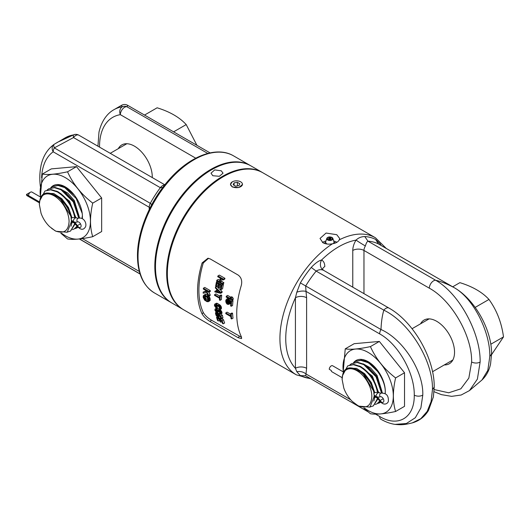 <?xml version="1.0" encoding="UTF-8"?>
<svg xmlns="http://www.w3.org/2000/svg" width="530" height="530" viewBox="0 0 530 530"><rect width="100%" height="100%" fill="white"/><g stroke="black" fill="none" stroke-linecap="round" stroke-linejoin="round"><path stroke-width="0.79" d="M223.315 279.933L224.746 279.105A77.228 44.586 -60 0 1 224.958 278.336L223.521 279.164A79.129 45.686 120 0 0 223.315 279.933L221.056 278.628A79.129 45.686 120 0 0 220.175 282.152L222.434 283.457A79.129 45.686 120 0 0 222.269 284.199L216.671 280.966A79.129 45.686 -60 0 1 216.843 280.224L218.247 279.409L219.804 280.31M223.521 279.164L217.929 275.938L219.367 275.11L224.958 278.336M216.843 280.224L219.46 281.735A79.129 45.686 -60 0 1 220.341 278.217L217.717 276.7A79.129 45.686 -60 0 1 217.929 275.938M208.542 258.302L203.288 262.986A77.228 44.586 -60 0 0 203.288 312.508C205.037 315.443 207.727 317.987 211.344 320.127L241.581 337.299M208.986 291.434A79.129 45.686 120 0 0 208.926 292.275L210.277 291.5A77.228 44.586 -60 0 1 210.337 290.659L204.739 287.426L203.394 288.207L208.986 291.434L210.337 290.659M208.794 292.202L210.125 294.548A77.228 44.586 -60 0 0 210.099 295.641L208.76 296.416L206.574 292.639L203.162 293.183A79.129 45.686 -60 0 1 203.189 292.09L205.746 291.109M210.079 300.497L208.522 301.656L210.079 300.497L210.165 299.907A77.228 44.586 -60 0 1 210.125 298.854L208.78 299.629L208.648 298.9L209.986 298.125L210.125 298.854M208.648 298.9L206.846 296.396L204.467 295.157L203.52 295.409L205.335 294.375L206.402 294.587L208.787 296.098L209.986 298.125M220.175 282.152L221.58 281.337A77.228 44.586 -60 0 1 222.103 279.231M221.58 281.337L223.845 282.642A77.228 44.586 -60 0 0 223.667 283.391L222.269 284.199M222.699 283.947L223.448 284.378A77.228 44.586 -60 0 0 222.587 288.751L221.215 289.546A79.129 45.686 120 0 1 222.05 285.186L223.448 284.378M221.215 289.546L220.5 289.135A79.129 45.686 -60 0 1 221.182 285.511L219.632 284.617A79.129 45.686 120 0 0 219.036 287.764L220.407 286.969A77.228 44.586 -60 0 1 220.732 285.253M219.036 287.764L218.32 287.346A79.129 45.686 -60 0 1 218.916 284.206L217.015 283.106A79.129 45.686 120 0 0 216.333 286.73L217.704 285.935A77.228 44.586 -60 0 1 218.115 283.735M214.915 291.242L216.399 291.606A79.129 45.686 -60 0 1 216.71 289.274L215.352 287.976A79.129 45.686 -60 0 1 215.458 287.267L216.83 286.478L222.136 291.593A77.228 44.586 -60 0 0 222.01 292.534L220.652 293.315L214.835 291.937A79.129 45.686 -60 0 1 214.915 291.242L216.531 290.526M214.584 294.667L219.586 297.555A79.129 45.686 -60 0 1 219.738 295.74L221.096 294.958L221.692 295.303A77.228 44.586 -60 0 0 221.374 299.576L220.029 300.351L219.433 300.006A79.129 45.686 -60 0 1 219.533 298.224L214.537 295.342A79.129 45.686 -60 0 1 214.584 294.667L215.929 293.885L219.711 296.071M221.255 306.718L219.91 307.499L218.075 305.306L215.697 304.041L214.769 304.121L216.578 303.2L217.638 303.505L220.506 305.465L221.401 307.314A77.228 44.586 -60 0 0 221.467 308.241L221.182 308.964L219.837 309.745L221.388 308.692M215.995 304.796L215.18 305.267A79.129 45.686 120 0 0 215.24 306.201L216.584 305.426A77.228 44.586 -60 0 1 216.558 305.048M216.584 305.426L217.366 306.665A77.228 44.586 -60 0 0 217.419 307.274L216.074 308.056A79.129 45.686 120 0 1 216.015 307.44L217.366 306.665M219.771 309.394L221.871 312.104L220.513 312.885A79.129 45.686 120 0 0 220.632 313.68L221.99 312.892L221.772 313.575L219.559 314.403L216.584 312.68L215.034 310.447A79.129 45.686 -60 0 1 214.922 309.652L215.16 308.957L216.949 308.049L218.936 308.917M221.99 312.892A77.228 44.586 -60 0 1 221.871 312.104M220.646 314.23L222.401 315.244A77.228 44.586 -60 0 0 222.911 317.53L222.766 318.172L220.579 318.981L217.598 317.265L215.929 315.098A79.129 45.686 -60 0 1 215.432 312.806L216.22 312.349M221.765 318.749L223.521 319.762A77.228 44.586 -60 0 0 224.627 323.002L223.203 323.823A79.129 45.686 120 0 1 222.123 320.57L223.521 319.762M231.776 300.311L226.177 297.078A79.129 45.686 -60 0 1 226.29 296.21L230.934 298.887L230.219 297.529L231.583 296.74L232.537 297.29L233.246 298.655A77.228 44.586 -60 0 0 233.134 299.529L231.776 300.311A79.129 45.686 120 0 1 231.882 299.437L233.246 298.655M226.29 296.21L227.648 295.422L230.762 297.217M232.995 300.682L231.636 301.464A79.129 45.686 120 0 0 231.246 306.267L232.59 305.492A77.228 44.586 -60 0 1 232.995 300.682L232.06 300.146M231.246 306.267L230.649 305.929A79.129 45.686 -60 0 1 230.967 301.842L229.066 300.742L229.404 302.438A79.129 45.686 120 0 0 229.338 303.286L230.689 302.504A77.228 44.586 -60 0 1 230.749 301.716M230.689 302.504L230.113 303.63L228.768 304.412L230.517 303.14M228.768 304.412L227.185 304.213L226.151 302.895L225.767 301.226A79.129 45.686 -60 0 1 225.833 300.377L226.442 299.225L228.317 298.291M228.536 298.443L227.469 299.059A79.129 45.686 120 0 0 227.383 299.92L228.735 299.139A77.228 44.586 -60 0 1 228.794 298.589M227.953 299.437L227.781 299.94A77.228 44.586 -60 0 0 227.708 300.788L228.748 302.842M225.767 312.932L230.769 315.82A79.129 45.686 -60 0 1 230.63 313.747L231.974 312.972L232.571 313.31A77.228 44.586 -60 0 0 233.014 318.172L231.656 318.954L231.06 318.61A79.129 45.686 -60 0 1 230.835 316.589L225.833 313.7A79.129 45.686 -60 0 1 225.767 312.932L227.118 312.157L230.656 314.197M202.109 313.945A79.129 45.686 120 0 1 197.557 291.056A79.129 45.686 120 0 1 202.109 262.913L207.952 258.236L210.172 258.912L238.149 275.063C241.335 277.462 242.382 280.946 241.276 285.524A79.129 45.686 -60 0 0 236.724 313.667A79.129 45.686 -60 0 0 241.276 336.557L241.587 338.597L238.149 337.709L210.172 321.558C206.554 319.411 203.865 316.874 202.109 313.945L203.288 312.508M332.469 243.78C328.819 244.502 325.632 244.144 322.896 242.707L320.021 238.454L326.063 233.048L336.769 234.697L339.644 238.454L339.286 239.845C338.2 241.872 335.927 243.184 332.469 243.78A79.129 45.686 120 0 0 279.926 338.133A79.129 45.686 120 0 0 279.926 338.61A79.129 45.686 120 0 0 296.31 374.829L183.731 309.838A79.129 45.686 -60 0 1 167.347 273.613A79.129 45.686 -60 0 1 201.884 193.98A79.129 45.686 -60 0 1 262.86 172.78L375.439 237.778A79.129 45.686 120 0 0 339.286 239.845M242.329 183.599L242.515 184.413L238.844 187.547L232.253 186.964L230.49 184.413L232.233 181.876M262.529 172.588A79.129 45.686 120 0 0 262.191 172.389A79.129 45.686 120 0 0 201.215 193.589A79.129 45.686 120 0 0 166.672 273.222A79.129 45.686 120 0 0 183.062 309.447A79.129 45.686 120 0 0 183.4 309.639M183.062 309.447L171.872 302.988A79.129 45.686 -60 0 1 155.482 266.762A79.129 45.686 -60 0 1 190.025 187.13A79.129 45.686 -60 0 1 251.001 165.93L262.191 172.389M221.282 170.812L223.044 173.171L219.367 176.304L212.782 175.721L211.019 173.171L214.696 169.905L221.282 170.812M305.519 375.724L300.364 375.624L296.82 371.735L295.422 368.29A7.91 4.571 0 0 1 306.612 368.29L306.002 373.961C303.266 371.822 300.205 371.079 296.82 371.735M368.025 411.803L305.651 375.796L306.002 373.961L350.734 399.792M296.82 292.202L295.422 297.747A7.91 4.571 180 0 1 306.612 297.747L306.002 291.368C303.107 290.751 300.046 291.03 296.82 292.202L300.364 282.887A77.831 44.937 -60 0 1 311.243 267.445C315.217 263.238 318.649 260.76 321.531 260.031A13.926 8.043 -60 0 1 324.797 266.603A7.91 4.571 180 0 0 322.525 269.346M352.775 287.18L352.775 250.452A13.926 8.043 -60 0 1 356.041 240.103C358.399 237.811 361.308 236.625 364.772 236.546A77.831 44.937 -60 0 1 375.631 239.427L380.335 243.985L381.136 245.489M379.732 244.681L380.335 243.985M380.805 419.184L380.898 419.237A6.015 3.471 120 0 1 379.652 416.487C397.831 427.551 414.612 418.17 414.268 395.175C414.619 372.583 397.818 343.798 379.652 333.887L306.002 291.368L305.651 286.034A75.631 43.665 -60 0 1 316.171 271.095C318.662 269.584 321.067 269.293 323.386 270.227A7.91 6.453 114.7 0 1 321.531 260.031A75.015 43.308 120 0 1 356.041 240.103A7.91 0.351 -148.2 0 0 365.375 245.98C366.157 243.217 367.025 241.62 367.979 241.183L435.647 280.251C459.636 293.845 480.789 333.801 480.12 362.063L477.391 379.102L469.481 390.583L461.173 395.016L451.62 396.354L441.43 394.645L434.043 391.703M432.453 389.583L434.209 387.132C434.706 358.916 413.731 321.849 388.914 308.043L388.914 308.043A6.015 3.471 120 0 0 383.839 310.156C409.822 322.618 433.268 361.241 432.453 389.583L431.115 401.528L427.173 411.412L420.8 418.687L412.327 422.88C404.304 424.841 401.548 425.027 395.009 424.378L393.975 424.212M300.364 282.887L380.997 329.527C381.282 321.935 382.229 315.476 383.839 310.156L316.171 271.095L311.243 267.445M379.652 333.887A6.015 3.471 120 0 1 380.997 329.527C403.012 339.14 423.768 371.431 422.774 395.175L420.886 407.941L415.315 417.746L406.391 423.51L395.009 424.378C390.292 423.669 385.588 421.959 380.898 419.237A6.015 3.471 120 0 0 380.997 419.29M363.759 408.074L370.424 413.744C375.863 414.699 384.257 413.95 395.599 411.492L404.529 406.338L404.529 372.762L395.599 377.923C384.257 369.185 375.863 358.744 370.424 346.6C359.075 349.051 350.681 349.8 345.242 348.846L343.201 371.762M345.242 348.846L354.173 343.692L379.354 341.439L404.529 372.762M395.599 411.492C392.65 402.005 392.65 390.815 395.599 377.923M364.647 408.206A35.576 20.537 -120 0 0 368.158 410.525A35.576 20.537 -120 0 0 393.32 395.996A35.576 20.537 -120 0 0 368.158 352.423A35.576 20.537 -120 0 0 343.294 371.503M353.536 362.719A24.234 13.992 60 0 1 368.158 361.685A24.234 13.992 60 0 1 385.297 391.372A24.234 13.992 60 0 1 385.191 393.532M380.719 402.19A24.234 13.992 60 0 1 377.592 403.443M379.354 341.439L370.424 346.6M363.527 360.453L368.993 362.189M378.817 402.522L380.388 401.813M385.297 391.167A23.737 13.707 60 0 1 385.171 393.247L385.144 393.505M379.348 401.978L380.222 401.601M379.639 373.405L367.972 362.202L361.314 360.102L355.524 361.361M353.642 362.679L355.173 361.559L360.85 360.374L367.509 362.467C377.579 367.562 386.31 383.17 385.171 393.247M349.913 364.839L351.443 363.719L357.121 362.527L363.779 364.62L376.028 376.744L381.487 392.902M379.798 400.998L377.049 403.761L375.286 404.483M359.433 365.965L372.338 376.095L378.698 392.723M363.163 363.812L370.556 367.966L377.062 375.373L382.302 392.757M366.899 361.659L370.324 363.09M420.568 323.81A25.228 14.562 60 0 1 424.093 320.054A25.228 14.562 60 0 1 443.531 326.811A25.228 14.562 60 0 1 454.541 352.198A25.228 14.562 60 0 1 449.314 363.752A25.228 14.562 60 0 1 444.306 364.925M481.962 379.997L487.805 370.391L489.806 356.471L491.562 354.014C491.999 330.395 474.926 299.198 453.945 287.525L453.945 287.525A6.015 3.471 120 0 0 453.846 287.472C447.121 283.914 441.053 281.51 435.647 280.251A6.015 3.471 120 0 0 429.326 288.188C451.527 300.152 472.296 335.921 471.62 362.063L468.838 378.095L460.835 388.828L448.698 392.79L434.163 389.563M489.806 356.471C490.382 332.973 473.833 298.257 453.846 287.472L378.712 244.091M371 364.123L374.418 366.661M381.958 392.796L376.552 376.572L364.242 364.355L357.584 362.255L351.443 363.719M377.141 403.701L379.944 401.223M377.632 398.322L373.312 405.914L378.009 398.673M373.312 405.914L370.344 406.861M373.875 396.725L377.671 397.997M374.829 397.208L373.829 401.064M374.2 397.931L374.299 397.036M354.345 403.211L358.737 406.126L369.973 407.113L374.187 396.519C374.226 376.38 346.395 357.306 342.711 374.717L342.102 379.367L343.804 388.059A20.882 12.057 -120 0 0 352.39 401.508L357.531 405.37M342.466 375.691L347.713 365.872L353.391 364.68L360.049 366.78C369.403 372.643 375.22 381.202 377.499 392.445L374.677 392.478L373.783 393.85M357.213 405.245L358.625 405.967M349.038 368.178L356.511 368.376L364.64 373.663L371.278 382.527L374.677 392.478M347.713 365.872L353.854 364.408L360.513 366.508C369.86 372.371 375.677 380.918 377.963 392.154L377.499 392.445M378.606 392.193L377.406 390.829M374.173 392.896C372.961 385.476 369.377 378.943 363.414 373.292L352.569 368.072M360.764 371.802L362.944 373.557L373.133 390.259M371.841 396.519A21.028 12.137 -120 0 0 356.962 370.761A21.028 12.137 -120 0 0 342.102 379.374M371.841 396.526C371.205 405.529 366.912 408.723 358.949 406.099M377.956 391.193L373.18 378.347L363.534 368.423M336.908 242.29A9.812 5.664 0 0 0 336.769 242.21A9.812 5.664 0 0 0 333.708 241.011M325.957 241.011A9.812 5.664 0 0 0 322.492 242.462M335.185 243.084A5.936 3.425 0 0 0 334.032 242.137A5.936 3.425 0 0 0 334.013 242.131A4.18 2.412 180 0 1 333.125 243.641M327.222 244.045A4.18 2.412 180 0 1 326.877 243.866A4.18 2.412 180 0 1 325.652 242.157A5.936 3.425 0 0 0 324.281 243.356M326.135 243.873L325.652 242.157A4.18 2.412 180 0 1 325.731 241.706L326.818 238.401A3.067 1.769 0 0 0 327.666 239.984A3.067 1.769 0 0 0 331.27 240.302A3.067 1.769 0 0 0 332.847 238.401A3.067 1.769 0 0 0 332.005 237.48M328.686 237.089A3.067 1.769 0 0 0 326.818 238.401C327.885 236.85 329.594 236.519 331.946 237.4L332.847 238.401L333.94 241.706A4.18 2.412 180 0 1 334.013 242.157L333.728 243.508M327.871 239.666C326.639 237.447 327.944 236.691 331.793 237.413C333.025 239.639 331.72 240.388 327.871 239.666M330.283 238.798A0.636 0.364 180 0 1 330.455 238.997A0.636 0.636 0 0 0 329.203 238.99M210.125 294.548L208.78 295.323L206.19 290.698L208.926 292.275M208.78 295.323A79.129 45.686 120 0 0 208.76 296.416M203.189 292.09L206.011 291.606L205.236 290.148L203.334 289.049A79.129 45.686 -60 0 1 203.394 288.207M208.78 299.629A79.129 45.686 120 0 0 208.82 300.682L208.734 301.272M208.82 300.682L210.165 299.907M203.52 295.409L203.189 296.402A79.129 45.686 -60 0 0 203.222 297.456L204.646 300.165L207.038 301.669L208.522 301.656M203.99 295.15L205.335 294.375M204.467 295.157L205.806 294.382M205.057 295.362L206.402 294.587M206.846 296.396L208.191 295.621M207.442 296.873L208.628 296.19M207.919 297.416L209.264 296.641M208.396 298.224L209.741 297.449M203.937 297.867A79.129 45.686 120 0 1 203.898 296.813L204.587 296.025L206.852 297.197L208.065 299.218A79.129 45.686 -60 0 0 208.105 300.272L207.455 301.033L204.713 299.457L203.937 297.867L205.282 297.091A77.228 44.586 -60 0 1 205.249 296.277M204.083 298.463L205.428 297.681L205.282 297.091M205.428 297.681L206.064 298.681L208.091 299.973M204.004 296.349L204.553 296.031M203.898 296.813L205.031 296.157M204.341 298.986L205.686 298.211M204.713 299.457L206.064 298.681M205.196 299.861L206.548 299.086M206.985 300.894L208.105 300.245M207.455 301.033L208.012 300.709M222.434 283.457L223.845 282.642M216.333 286.73L215.617 286.313A79.129 45.686 -60 0 1 216.459 281.953L217.419 281.397M222.05 285.186L216.459 281.953M215.458 287.267L220.778 292.381L222.136 291.593M220.778 292.381A79.129 45.686 120 0 0 220.652 293.315M216.889 291.765A79.129 45.686 120 0 1 217.167 289.665L220.235 292.573L216.889 291.765L218.247 290.983A77.228 44.586 -60 0 1 218.281 290.718M218.658 291.083L218.247 290.983M219.738 295.74L220.334 296.084L221.692 295.303M220.334 296.084A79.129 45.686 120 0 0 220.029 300.351M214.769 304.121L214.465 304.856A79.129 45.686 -60 0 0 214.524 305.79L216.074 308.056M215.233 303.975L216.578 303.2M215.697 304.041L217.042 303.266M216.293 304.28L217.638 303.505M218.075 305.306L219.42 304.531M218.678 305.757L220.023 304.982M219.162 306.247L220.506 305.465M219.652 306.943L220.997 306.161M219.91 307.499L220.056 308.089L221.401 307.314M220.056 308.089A79.129 45.686 120 0 0 220.122 309.023L221.467 308.241M220.122 309.023L220.036 309.467M215.18 305.267L215.843 304.743L218.102 305.942L219.347 307.678A79.129 45.686 -60 0 0 219.407 308.612L218.757 309.023A79.129 45.686 -60 0 0 218.81 309.633L219.837 309.745M218.757 309.023L219.394 308.652M215.24 306.201L215.385 306.685L216.737 305.909M216.015 307.44L215.65 307.128L217.002 306.353M215.65 307.128L215.385 306.685M220.632 313.68L220.586 314.104L221.951 313.323M221.401 310.991L220.043 311.772L218.413 310.176L215.591 308.831L216.949 308.049M215.591 308.831L215.16 308.957M216.048 308.904L217.399 308.122M216.631 309.142L217.982 308.361M218.413 310.176L219.122 309.765M219.023 310.62L220.374 309.838M219.519 311.097L220.877 310.315M220.043 311.772L220.334 312.316L221.686 311.534M220.334 312.316L220.513 312.885M215.75 310.865A79.129 45.686 120 0 1 215.637 310.063L216.233 309.573L218.486 310.779L219.804 312.475A79.129 45.686 -60 0 0 219.917 313.27L219.665 313.753L218.877 313.568L216.214 311.759L215.75 310.865L217.108 310.077A77.228 44.586 -60 0 1 217.095 309.977M216.214 311.759L217.578 310.971L217.108 310.077M217.578 310.971L219.811 312.528M215.637 310.063L216.386 309.633M215.929 311.329L217.287 310.54M216.604 312.163L217.963 311.375M217.095 312.534L218.459 311.753M218.877 313.568L219.877 312.991M219.34 313.747L219.884 313.429M222.911 317.53L221.527 318.331L221.381 318.974M221.52 318.735L222.911 317.934M215.432 312.806L221.03 316.032L222.401 315.244M221.03 316.032A79.129 45.686 120 0 0 221.527 318.331M216.644 315.516A79.129 45.686 120 0 1 216.266 313.793L220.434 316.198A79.129 45.686 -60 0 0 220.811 317.921L220.619 318.371L219.857 318.172L217.167 316.377L216.644 315.516L217.943 314.767M217.167 316.377L218.552 315.575L218.029 314.714M218.552 315.575L220.599 317M216.856 315.959L218.241 315.158M217.572 316.774L218.956 315.973M218.069 317.139L219.46 316.337M219.857 318.172L220.752 317.656M220.308 318.351L220.798 318.073M219.586 320.279L218.32 321.008L217.605 320.597A79.129 45.686 -60 0 1 216.525 317.344L217.227 316.94M222.123 320.57L216.525 317.344M218.32 321.008A79.129 45.686 120 0 1 217.406 318.305L219.307 319.404A79.129 45.686 -60 0 0 220.096 321.75L220.805 322.167A79.129 45.686 120 0 1 220.023 319.815L221.566 320.71A79.129 45.686 -60 0 0 222.487 323.413L223.203 323.823M220.805 322.167L221.838 321.571M230.219 297.529L231.173 298.079L232.537 297.29M231.173 298.079L231.882 299.437M231.636 301.464L228.543 299.682L229.609 299.066M229.351 301.656L230 301.285M229.404 302.438L230.702 301.689M229.338 303.286L229.172 303.915M227.469 299.059L228.298 298.304M226.966 299.072L226.442 299.225M226.602 300.219L226.429 300.722L227.781 299.94M226.429 300.722A79.129 45.686 120 0 0 226.363 301.563L227.708 300.788M226.363 301.563L226.442 302.199L227.787 301.418M227.94 303.789L228.589 303.418L227.575 303.723L226.648 302.756L227.999 301.974M226.648 302.756L226.442 302.199M226.992 303.24L228.337 302.464M227.337 303.584L228.688 302.809M227.575 303.723L228.702 303.074M228.582 303.432L228.741 302.941A79.129 45.686 -60 0 1 228.808 302.093L228.437 300.682A79.129 45.686 -60 0 1 228.543 299.682M230.63 313.747L231.226 314.091L232.571 313.31M231.226 314.091A79.129 45.686 120 0 0 231.656 318.954M452.7 286.81L459.888 282.656C472.535 286.544 482.227 292.143 488.965 299.443C496.762 310.229 501.605 322.717 503.5 336.908L490.767 344.261M503.5 336.908L491.562 354.65M488.965 299.443L475.178 307.4M342.168 377.698L331.853 371.742A2.783 1.61 -60 0 1 331.276 370.463L329.262 369.304A2.783 1.61 -60 0 1 331.23 365.892A2.783 1.61 -60 0 1 332.621 365.753L343.175 371.848M374.094 395.188L376.042 396.308A8.367 4.83 -120 0 0 380.103 396.791A3.147 1.815 60 0 1 383.163 398.553A3.147 1.815 60 0 1 383.21 402.27A3.147 1.815 60 0 1 380.103 400.521A8.367 4.83 -120 0 0 376.042 396.308L374.094 395.188M234.075 182.857L237.394 182.34L239.825 183.744L238.931 185.659L235.611 186.169L233.187 184.771L234.075 182.857L234.075 185.281M237.394 182.34L237.394 185.898M232.306 186.679A5.936 3.425 0 0 0 238.772 187.421A5.936 3.425 0 0 0 242.435 184.255A5.936 3.425 0 0 0 240.7 181.836A5.936 3.425 0 0 0 234.233 181.088A5.936 3.425 0 0 0 230.57 184.255A5.936 3.425 0 0 0 232.306 186.679M68.237 189.256L70.543 190.88M64.137 186.792L66.787 187.832M50.88 187.819L52.41 186.699L58.088 185.507L64.746 187.607L76.181 198.472L82.216 213.398M47.15 189.972L48.681 188.852L54.358 187.66L61.016 189.76L73.266 201.884L78.725 218.035M77.035 226.138L74.286 228.894L72.524 229.623M56.677 191.105L69.582 201.234L75.936 217.863M60.407 188.952L67.8 193.112L74.299 200.512L79.54 217.89M77.373 226.635L76.757 226.913M82.269 218.579L82.422 216.432M74.379 195.159L65.21 187.335L58.552 185.235L52.761 186.494M74.352 228.854L77.181 226.356M79.195 217.929L73.789 201.698L61.48 189.488L54.822 187.395L48.681 188.852M82.044 218.115L82.402 215.597M61.367 185.752L66.117 187.395M50.688 187.885A24.234 13.992 60 0 1 65.289 186.891A24.234 13.992 60 0 1 82.422 216.571A24.234 13.992 60 0 1 82.329 218.612M77.625 226.953L76.009 227.701M77.95 227.317A24.234 13.992 60 0 1 74.717 228.642M65.223 137.826L54.212 144.292A6.015 2.14 57.4 0 1 54.298 144.246L57.651 142.199L73.511 134.911A69.953 40.386 60 0 0 65.223 137.826L74.843 134.434A6.015 4.796 80.8 0 0 73.511 134.911A6.015 1.431 -110.3 0 0 73.511 137.561L160.351 187.7L162.756 187.454M164.81 184.811L78.811 135.163A6.015 3.471 -60 0 0 73.511 137.561L54.298 147.89L150.308 203.328L151.779 204.58M54.206 144.292A6.015 2.14 57.4 0 0 54.298 147.89A6.015 3.471 -60 0 0 53.199 151.812A6.015 4.902 -125.1 0 1 53.994 144.438A6.015 4.902 -125.1 0 1 54.166 144.326M42.367 174.045L51.297 168.891L76.479 166.645L101.654 197.968L101.654 231.537L92.73 236.691C89.775 227.211 89.775 216.015 92.73 203.123C81.382 194.384 72.988 183.943 67.548 171.799C56.2 174.257 47.806 175.006 42.367 174.045L40.326 196.935M150.103 207.786L149.215 207.25L149.215 209.582A77.864 44.957 120 0 1 168.931 179.909M127.611 105.291L127.604 105.284C125.597 104.218 123.596 104.218 121.589 105.284L114.016 109.657A69.953 40.386 -120 0 1 122.304 106.742A6.015 5.903 -0 0 1 126.889 106.742A6.015 3.471 -60 0 0 122.556 109.074A6.015 3.471 -60 0 0 120.343 114.659A6.015 4.796 -99.2 0 1 122.304 106.742L121.436 105.483M127.757 105.483L126.889 106.742L207.767 153.435M118.309 148.652A25.228 14.562 60 0 1 121.834 144.902A25.228 14.562 60 0 1 134.448 146.154A25.228 14.562 60 0 1 152.276 177.577M114.016 109.657C108.378 112.685 101.859 119.581 98.978 132.182L97.937 146.207M74.869 223.461L70.55 231.047L75.247 223.806M70.55 231.047L67.582 232.001M71.113 221.858L74.909 223.13M72.067 222.348L71.066 226.204M71.437 223.07L71.537 222.169M51.582 228.351L55.975 231.259L67.211 232.253L71.424 221.659C71.464 201.519 43.639 182.446 39.949 199.85L39.339 204.507L41.042 213.199A20.882 12.057 -120 0 0 49.628 226.641L54.769 230.504M39.704 200.824L44.951 191.005L50.628 189.813L57.286 191.913C66.641 197.783 72.458 206.336 74.737 217.578L71.914 217.611L71.027 218.989M54.458 230.384L55.862 231.106M46.269 193.317L53.742 193.516L61.878 198.796L68.516 207.667L71.914 217.611M44.951 191.005L51.092 189.548L57.75 191.641C67.098 197.505 72.915 206.051 75.2 217.287L74.737 217.578M75.843 217.333L74.644 215.968M71.411 218.029C70.198 210.609 66.614 204.077 60.652 198.425L49.807 193.211M58.002 196.941L60.181 198.697L70.377 215.405M56.187 231.239C64.143 233.862 68.443 230.669 69.079 221.659A21.028 12.137 -120 0 0 54.199 195.901A21.028 12.137 -120 0 0 39.339 204.514M75.194 216.326L70.417 203.487L60.771 193.563M54.212 144.292A6.015 6.015 0 0 0 53.994 144.438C47.309 149.334 42.976 156.403 41.009 165.651L40.446 169.083A68.006 39.26 60 0 0 40.022 183.115A68.006 39.26 60 0 0 40.373 186.567L40.022 183.115M250.663 165.738A79.129 45.686 120 0 0 250.332 165.546A79.129 45.686 120 0 0 189.349 186.739A79.129 45.686 120 0 0 154.813 266.378A79.129 45.686 120 0 0 171.203 302.597A79.129 45.686 120 0 0 171.535 302.789M60.764 233.167L67.548 238.944C72.988 239.898 81.382 239.149 92.73 236.691M61.646 233.319A35.576 20.537 -120 0 0 65.289 235.724A35.576 20.537 -120 0 0 90.445 221.202A35.576 20.537 -120 0 0 65.289 177.63A35.576 20.537 -120 0 0 40.446 196.895M76.479 166.645L67.548 171.799M101.654 197.968L92.73 203.123M144.538 115.063L157.125 107.795C169.772 111.684 179.465 117.276 186.202 124.576L173.608 131.851M186.202 124.576L196.902 145.293M80.487 223.845L77.34 225.661A8.367 4.83 -120 0 0 73.279 221.447L71.331 220.321L73.279 221.447A8.367 4.83 -120 0 0 77.34 221.924A3.147 1.815 60 0 1 80.467 223.806A3.147 1.815 60 0 1 80.447 227.403A3.147 1.815 60 0 1 80.401 227.43A3.147 1.815 60 0 1 77.34 225.661L76.923 225.959L73.856 222.719L71.411 221.308M30.482 192.191A2.783 1.61 -60 0 0 28.514 195.603L39.505 201.95L26.5 194.437L30.482 192.191A2.783 1.61 -60 0 1 31.879 192.052L40.413 196.981M39.405 202.838L27.076 195.716A2.783 1.61 -60 0 1 26.5 194.437M239.321 336.278L238.149 337.709M202.109 262.913L203.288 262.986M210.172 321.558L211.344 320.127M300.364 375.624A77.831 44.937 120 0 0 310.202 378.427M285.743 338.61A75.015 43.308 120 0 0 295.422 368.29L295.422 297.747A75.015 43.308 120 0 0 285.743 338.186A75.015 43.308 -60 0 0 285.743 338.61M306.612 368.29L306.612 297.747M323.386 270.227A6.015 3.471 -60 0 1 323.552 270.307L388.914 308.043M379.652 416.487L375.591 414.142M414.268 395.175C417.103 396.493 419.939 396.493 422.774 395.175M363.964 293.64L363.964 250.452L429.326 288.188M471.62 362.063C474.781 363.375 477.616 363.375 480.12 362.063M352.775 250.452A7.91 4.571 180 0 1 363.964 250.452A6.015 3.471 -60 0 1 365.375 245.98M375.631 239.427L378.506 243.972A75.002 43.301 -60 0 0 367.979 241.183L364.772 236.546M381.819 390.908L377.506 377.175L367.264 366.27M331.833 237.394A3.067 1.769 0 0 0 330.972 237.089M330.727 238.023A1.265 0.729 180 0 1 330.727 239.056A1.265 0.729 180 0 1 328.938 239.056A1.265 0.729 180 0 1 328.938 238.023A1.265 0.729 180 0 1 330.727 238.023M377.93 391.908L379.4 392.763A2.783 1.61 120 0 0 378.009 392.896A2.783 1.61 120 0 0 376.042 396.308A2.783 1.61 120 0 0 376.618 397.586L379.685 400.819L383.25 398.706M379.4 392.763L380.798 393.174A2.783 2.272 62.8 0 0 380.719 393.22A2.783 2.272 62.8 0 0 380.103 396.791M76.578 227.125L77.453 226.734M41.605 177.802A63.938 36.914 -120 0 1 53.199 151.812L149.215 207.25A6.015 3.471 120 0 1 150.308 203.328A69.953 40.386 120 0 1 160.351 187.7A6.015 3.471 -60 0 1 164.644 185.016M139.35 271.479L82.375 238.586M140.066 273.917L79.507 238.951M138.025 256.686A79.129 45.686 -60 0 1 172.568 177.053A79.129 45.686 -60 0 1 233.544 155.853C216.584 145.671 189.74 156.098 169.13 179.69C150.096 200.844 137.25 231.663 137.469 255.91C137.628 273.646 143.279 285.981 154.416 292.911A79.129 45.686 -60 0 1 138.025 256.686M195.742 158.185L120.343 114.659A63.938 36.914 -120 0 0 99.534 147.121M79.056 216.048L74.743 202.314L64.501 191.41M77.34 221.924A2.783 2.272 -117.2 0 1 77.956 218.353A2.783 2.272 -117.2 0 1 78.036 218.314L76.638 217.896A2.783 1.61 120 0 0 75.247 218.035A2.783 1.61 120 0 0 73.279 221.447A2.783 1.61 120 0 0 73.856 222.719M296.31 374.829L310.991 378.877M386.284 248.457L375.439 237.778M322.478 269.83L322.412 269.114L323.552 270.307M434.216 387.125L433.381 396.957L428.492 410.445C424.636 416.766 419.25 420.913 412.327 422.887M305.558 375.743L368.039 411.817M355.637 361.294L355.173 361.566M452.839 359.996L432.533 371.722M429.101 318.881L412.055 328.719M491.562 354.014L490.575 363.931C489.21 370.516 486.341 375.869 481.962 379.99L469.481 390.583M378.38 243.899L453.945 287.525M329.203 239.056L330.468 239.056M380.798 393.174C386.238 392.803 388.755 395.532 388.351 401.349C388.079 403.211 383.972 406.649 379.685 400.819M374.173 396.175L376.618 397.586M242.435 184.255L242.435 184.944M230.57 184.255L230.57 185.003M52.874 186.427L52.41 186.699M78.811 135.163A6.015 6.015 0 0 0 74.843 134.434M210.059 152.892L127.604 105.284M126.842 143.729L110.247 153.309M140.105 274.05L79.348 238.97M171.203 302.597L154.416 292.911M250.332 165.546L233.544 155.853M76.923 225.959C80.388 229.868 83.15 230.325 85.197 227.317C87.397 224.468 84.27 216.525 78.036 218.314M75.167 217.048L76.638 217.896"/></g></svg>
